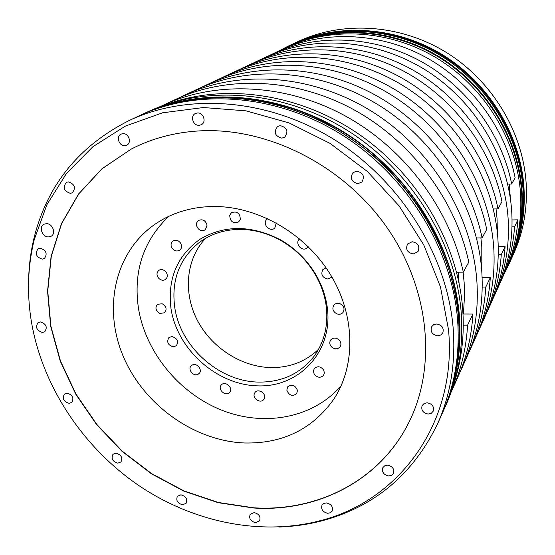 <?xml version="1.0" encoding="UTF-8"?>
<svg xmlns="http://www.w3.org/2000/svg" width="555" height="555" viewBox="0 0 555 555"><rect width="100%" height="100%" fill="white"/><g stroke="black" fill="none" stroke-linecap="round" stroke-linejoin="round"><path stroke-width="0.83" d="M210.879 206.529C255.369 205.163 303.724 231.948 329.58 273.192C355.45 314.456 356.248 365.322 333.617 399.447C312.25 429.327 282.516 443.833 244.422 442.98C193.855 440.878 143.738 404.734 123.272 356.414C102.717 308.178 114.712 251.935 155.261 224.053C171.335 213.148 189.872 207.306 210.879 206.529M131.077 149.156L102.044 168.775L78.678 194L61.633 223.623L51.289 256.382L47.744 291.014L50.9 326.264L60.453 360.965L75.945 394.022L96.792 424.415L122.301 451.236L151.675 473.651L184.024 490.939L218.358 502.483L253.614 507.79C317.522 511.994 380.099 480.526 408.91 422.376M253.469 507.998C317.439 512.21 380.064 480.692 408.862 422.48C437.076 366.397 429.771 288.191 386.322 226.572C342.879 164.988 267.593 127.255 199.96 130.869C174.783 132.277 151.792 138.389 130.98 149.205L101.919 168.817L78.526 194.042L61.459 223.665L51.095 256.438L47.543 291.084L50.685 326.354L60.231 361.076L75.73 394.147L96.584 424.561L122.1 451.402L151.487 473.831L183.851 491.133L218.198 502.684L253.469 507.998M448.551 329.975L440.497 287.032L423.819 245.026L399.094 205.891L367.375 171.488L330.128 143.426L289.093 122.946L246.205 110.875L203.421 107.531L162.573 112.797L125.312 126.124L92.976 146.652L66.593 173.264L46.877 204.719L34.223 239.691C27.306 268.197 26.689 297.348 32.384 327.131C44.684 389.7 84.339 448.121 138.403 485.257C192.654 522.005 260.233 536.352 320.006 520.736C398.414 501.227 457.237 423.569 448.551 329.975M69.042 403.339L71.81 402.403C74.134 397.99 72.58 394.91 67.148 393.141L64.429 394.05C62.056 398.448 63.589 401.549 69.042 403.339M117.813 463.161L120.955 461.989C122.884 457.708 121.254 454.767 116.05 453.164L112.949 454.309C110.972 458.583 112.589 461.531 117.813 463.161M182.546 504.779L186.105 503.316C187.708 499.112 185.987 496.281 180.944 494.824L177.427 496.253C175.782 500.457 177.489 503.295 182.546 504.779M255.55 522.664L259.553 520.84C260.878 516.656 259.067 513.902 254.121 512.577L250.166 514.353C248.786 518.543 250.582 521.312 255.55 522.664M327.686 513.285L330.322 512.778L332.126 511.065C333.243 506.833 331.342 504.12 326.416 502.92L323.822 503.42L322.025 505.085C320.852 509.317 322.739 512.05 327.686 513.285M388.687 475.968L391.594 475.344L393.516 473.353C394.515 469.01 392.524 466.29 387.556 465.194L384.691 465.812L382.777 467.74C381.708 472.097 383.678 474.837 388.687 475.968M428.176 414.058L431.249 413.329L433.268 411.151C434.294 406.607 432.241 403.818 427.121 402.784L424.103 403.499L422.084 405.601C420.981 410.166 423.014 412.989 428.176 414.058M437.666 335.789L440.705 335.026L442.793 332.875C444.09 328.005 442.037 325.043 436.618 323.988L433.649 324.731L431.575 326.791C430.174 331.696 432.199 334.693 437.666 335.789M413.295 253.968L418.04 251.519C420.017 246.219 418.061 242.951 412.157 241.73L407.523 244.054C405.407 249.375 407.328 252.685 413.295 253.968M358.017 183.65L361.895 182.005C364.933 176.358 363.206 172.737 356.705 171.134L352.959 172.667C349.768 178.315 351.454 181.978 358.017 183.65M281.829 138.167L284.701 137.203C288.683 131.521 287.212 127.657 280.296 125.617L277.555 126.498C273.428 132.166 274.857 136.051 281.829 138.167M199.176 125.305L201.375 124.688C206.724 122.149 203.428 112.311 197.42 112.956L195.346 113.518C189.872 115.988 193.126 125.943 199.176 125.305M124.833 145.611L126.776 145.105C132 142.808 128.718 133.04 122.912 133.651L121.073 134.116C115.759 136.35 118.999 146.201 124.833 145.611M70.325 193.355L72.296 192.835C76.104 187.812 74.772 184.156 68.307 181.88L66.42 182.373C62.535 187.375 63.839 191.038 70.325 193.355M42.236 259.143L44.393 258.526C47.681 253.739 46.28 250.284 40.196 248.168L38.101 248.751C34.75 253.524 36.13 256.986 42.236 259.143M42.409 332.452L44.844 331.696C47.626 327.117 46.148 323.856 40.411 321.921L38.031 322.642C35.194 327.214 36.658 330.482 42.409 332.452M48.66 236.916L51.143 236.229C56.45 233.502 52.427 223.166 46.225 223.658L43.838 224.303C38.434 226.967 42.43 237.38 48.66 236.916M28.603 280.906C28.86 265.873 30.775 251.158 34.334 236.777C47.695 184.426 79.351 145.653 129.301 120.449C188.617 92.595 268.849 98.561 335.13 140.124C401.314 181.769 447.15 255.862 453.13 327.748C455.801 362.582 450.632 394.556 437.638 423.673C413.274 474.039 375.034 506.34 322.92 520.569C308.594 524.371 293.921 526.529 278.887 527.042M461.156 311.882C463.668 345.668 458.596 376.755 445.936 405.136L444.083 409.271C456.82 380.723 461.913 349.442 459.367 315.413C453.65 245.199 409.104 173.063 344.648 132.576C280.081 92.179 201.749 86.462 143.592 113.761L147.699 111.846C205.517 84.707 283.307 90.347 347.375 130.411C411.338 170.565 455.516 242.147 461.156 311.882M278.645 51.088L288.6 45.954C333.95 24.732 392.558 28.173 439.761 57.089C486.881 86.115 518.675 138.646 522.082 191.426C523.559 217.012 519.355 240.919 509.455 263.146L504.488 273.192M511.467 258.665C521.263 236.645 525.439 212.974 523.982 187.652C520.639 135.42 489.226 83.486 442.64 54.806C395.965 26.231 337.974 22.852 293.047 43.873L298.125 41.5C342.567 20.708 399.85 24.018 445.922 52.198C491.903 80.489 522.886 131.743 526.161 183.351C527.583 208.368 523.448 231.768 513.757 253.552L511.21 259.227M205.135 85.546C254.468 62.438 318.695 64.623 373.605 94.114C428.391 123.772 469.884 179.161 482.087 237.88L486.721 229.437C474.844 171.925 434.322 117.771 380.723 88.814C327.006 60.023 264.069 57.942 215.59 80.648L200.737 87.697M490.294 277.611C488.969 298.694 484.203 318.403 475.989 336.732L471.264 347.263C479.624 328.609 484.466 308.531 485.791 287.039L490.294 277.611L482.129 277.673M469.197 351.703L471.264 347.263M241.099 68.688C287.448 46.988 347.222 48.812 398.039 75.917C448.738 103.181 486.915 154.311 498.015 208.874L501.977 201.659C491.154 148.136 453.789 98.069 404.109 71.394C354.319 44.879 295.662 43.137 250.076 64.484L237.325 70.52M505.112 246.58C503.808 266.282 499.299 284.743 491.577 301.982L487.519 311.022C495.372 293.505 499.951 274.711 501.262 254.648L505.112 246.58L498.258 246.691M485.757 314.824L487.519 311.022M162.92 105.339C215.618 80.635 285.006 83.292 344.717 115.627C404.311 148.13 449.737 208.569 463.286 272.116L468.781 262.099C455.634 199.96 411.366 140.998 353.174 109.335C294.865 77.825 226.974 75.314 175.248 99.56L160.811 106.345M472.902 314.033C471.57 336.705 466.526 357.822 457.757 377.386L452.186 389.804C461.122 369.873 466.249 348.332 467.574 325.181L472.902 314.033L463.016 314.005M451.215 391.934L452.186 389.804M272.103 54.154C315.795 33.709 371.69 35.249 418.976 60.322C466.158 85.553 501.519 133.027 511.682 183.982L515.109 177.746C505.168 127.699 470.515 81.141 424.221 56.416C377.816 31.85 322.906 30.372 279.893 50.505L268.835 55.736M517.898 219.822C516.615 238.303 512.334 255.675 505.057 271.929L501.533 279.782C508.928 263.264 513.271 245.608 514.561 226.808L517.898 219.822L512.05 219.953M500.006 283.078L501.533 279.782M507.839 265.72L508.9 263.354C518.821 241.134 523.032 217.227 521.547 191.635C518.141 138.93 486.374 86.49 439.324 57.533C392.177 28.68 333.652 25.28 288.406 46.516L286.054 47.619C331.529 26.279 390.373 29.706 437.798 58.74C485.132 87.877 517.1 140.637 520.541 193.626C522.04 219.357 517.808 243.388 507.839 265.72L506.417 268.8M168.623 103.639C226.44 83.236 299.672 93.684 358.641 134.019C417.485 174.485 457.251 242.077 462.606 307.886C464.674 334.818 461.739 360.216 453.796 384.074M253.649 62.861L257.159 61.161C305.319 38.552 368.152 42.381 419.011 73.655C469.787 105.027 504.231 161.658 508.089 218.184C509.774 245.629 505.341 271.187 494.776 294.844L493.138 298.382M257.159 61.161L265.505 57.248C312.902 35 374.583 38.718 424.45 69.333C474.234 100.06 507.957 155.573 511.689 211.08C513.326 238.033 508.942 263.146 498.55 286.429L494.776 294.844M219.738 78.775L223.811 76.798C274.982 52.753 342.373 57.082 397.213 90.965C451.957 124.944 489.309 186.057 493.673 246.621C495.594 276.022 490.939 303.301 479.707 328.449L477.8 332.549M223.811 76.798L233.482 72.261C283.792 48.632 349.865 52.815 403.547 85.935C457.14 119.152 493.645 178.967 497.856 238.366C499.708 267.205 495.115 293.983 484.078 318.702L479.707 328.449M180.132 97.368L184.912 95.03C239.469 69.382 312.125 74.328 371.614 111.291C431.006 148.345 471.785 214.723 476.78 279.935C478.993 311.591 474.109 340.832 462.121 367.646L459.873 372.46M184.912 95.03L196.241 89.723C249.826 64.533 320.957 69.292 379.086 105.353C437.125 141.511 476.898 206.356 481.705 270.216C483.835 301.219 479.014 329.892 467.241 356.234L462.121 367.646M482.087 237.88L476.516 237.984M485.791 287.039L482.239 287.053M476.814 237.977L476.953 239.781M481.823 271.846L481.796 246.808L480.887 237.908M283.001 49.09L286.054 47.619M510.468 199.266L509.212 184.066M514.561 226.808L512.001 226.856M511.682 183.982L507.665 184.114M496.073 208.923L497.037 218.441L497.405 233.107M501.262 254.648L498.265 254.689M498.015 208.874L493.319 208.999M467.574 325.181L463.279 325.161M463.286 272.116L456.571 272.172M459.075 283.078L458.18 272.158M463.467 314.012L464.542 294.726L464.133 282.481L463.141 272.116M229.59 392.371L229.631 392.329C233.745 387.98 225.08 380.328 221.313 384.976L221.292 384.997C217.123 389.333 225.795 397.047 229.59 392.371M341.124 385.781C313.124 418.123 264.478 427.045 221.965 410.27C179.411 393.433 145.833 352.723 138.493 308.559C133.103 271.603 143.204 240.856 168.803 216.318M165.189 271.118C162.92 269.341 160.742 269.126 158.661 270.486C156.316 272.991 156.475 275.731 159.139 278.714C161.436 280.511 163.628 280.705 165.723 279.297C168.012 276.792 167.839 274.066 165.189 271.118M180.805 243.437C178.53 240.218 175.886 239.413 172.869 241.03C170.885 242.778 170.538 245.026 171.828 247.759C174.124 250.999 176.795 251.783 179.82 250.111C181.742 248.362 182.075 246.136 180.805 243.437M207.098 225.094C205.433 220.3 202.506 218.788 198.315 220.571L196.754 222.631L196.477 225.344C198.177 230.172 201.125 231.657 205.329 229.805L207.098 225.094M240.322 219.343C239.989 213.092 237.02 210.872 231.414 212.697L229.714 215.305C230.089 221.611 233.086 223.797 238.699 221.875L240.322 219.343M267.739 218.628L266.449 219.718C262.161 224.428 270.243 232.476 274.794 228.022L276.307 222.95M299.617 238.886L299.325 239.15C294.913 243.028 300.97 251.276 306.221 248.557L308.296 246.767M326.09 267.905L322.885 269.529C320.561 274.454 322.247 277.625 327.929 279.047L331.945 277.105M336.878 313.846C339.424 314.699 341.498 314.206 343.101 312.368C344.953 308.788 343.927 305.895 340.014 303.696C337.509 302.863 335.456 303.335 333.853 305.104C331.925 308.698 332.931 311.612 336.878 313.846M331.869 347.222C334.991 349.463 337.717 349.345 340.048 346.875C341.491 344.405 341.082 342.005 338.821 339.681C335.733 337.461 333.021 337.558 330.69 339.958C329.184 342.442 329.58 344.863 331.869 347.222M314.123 373.938C317.183 377.782 320.332 378.26 323.558 375.374L324.384 372.849L323.69 370.088C320.665 366.265 317.536 365.759 314.296 368.575L313.429 371.135L314.123 373.938M286.81 390.172C289.079 395.514 292.367 396.686 296.668 393.696L297.466 390.429C295.232 385.114 291.958 383.914 287.65 386.835L286.81 390.172M254.266 393.911C252.553 398.879 260.746 403.728 263.729 399.496L264.451 398.081C266.185 393.148 258.047 388.271 255.036 392.434L254.266 393.911M192.488 364.919L191.204 365.794C187.458 369.2 193.175 376.672 197.795 374.417L199.141 373.494C202.818 370.06 197.074 362.651 192.488 364.919M171.8 336.545L168.845 337.627C166.451 342.137 167.971 345.203 173.417 346.833L176.434 345.709C178.766 341.2 177.218 338.148 171.8 336.545M170.989 308.594C167.395 279.026 177.017 255.931 199.855 239.316C224.602 224.74 251.568 224.955 280.754 239.968C295.315 248.404 306.929 259.823 315.601 274.239C322.067 285.249 326.014 296.758 327.45 308.767C332.618 352.05 299.013 387.307 257.978 385.885C216.991 385.073 177.218 349.643 170.989 308.594M162.171 303.751L157.384 304.327C154.887 307.754 155.698 310.779 159.826 313.402L164.668 312.784C167.117 309.357 166.285 306.346 162.171 303.751M238.317 229.409C253.059 229.173 267.344 232.933 281.156 240.676C295.246 248.841 306.492 259.9 314.886 273.851C321.144 284.507 324.966 295.649 326.361 307.283C328.276 326.257 324.051 342.761 313.693 356.782C300.054 373.792 281.843 382.228 259.06 382.097C219.405 381.868 180.208 346.965 174.721 307.179C171.259 280.795 179.105 259.49 198.26 243.256C209.582 234.508 222.937 229.895 238.317 229.409M205.662 238.268C186.036 258.894 182.997 292.381 197.171 319.964C211.344 347.569 241.286 367.008 271.006 367.583C289.738 367.729 305.59 361.631 318.556 349.296M437.638 423.673L442.182 413.531C454.989 384.809 460.109 353.32 457.528 319.056C451.735 248.349 406.808 175.63 341.838 134.803C276.765 94.059 197.871 88.273 139.367 115.738L129.301 120.449M509.455 263.146L510.461 260.912C520.306 238.782 524.496 214.993 523.032 189.539C519.653 137.036 488.053 84.804 441.197 55.951C394.258 27.202 335.955 23.796 290.82 44.92L288.6 45.954M166.34 105.297C225.011 87.073 297.945 99.511 356.289 140.824C414.509 182.276 453.601 249.868 459.027 315.517C460.983 340.381 458.701 364.004 452.172 386.384M142.538 114.261L143.592 113.761L142.538 114.261M320.027 34.597C364.392 23.733 415.681 34.25 455.405 63.79C495.011 93.49 520.666 140.609 523.747 187.715C524.676 202.728 523.525 217.331 520.292 231.539M510.718 260.337L511.044 259.608C520.812 237.582 524.968 213.911 523.511 188.596C520.153 136.259 488.684 84.207 442.016 55.431C395.257 26.758 337.149 23.31 292.117 44.31C337.378 23.22 395.5 26.737 442.168 55.347C488.754 84.069 520.174 135.975 523.552 188.353M291.389 44.65L292.117 44.31M442.661 412.448L443.202 411.241C455.926 382.652 461.011 351.308 458.451 317.231C452.7 246.795 408.001 174.402 343.33 133.734C278.554 93.157 199.973 87.357 141.636 114.677C159.708 106.581 179.022 101.204 199.571 98.54C216.415 96.875 236.437 97.576 259.636 100.628C281.836 105.353 303.557 112.72 324.786 122.724C345.488 134.157 364.802 147.817 382.742 163.718C399.656 180.722 414.439 199.259 427.1 219.336C444.486 250.61 454.968 283.001 458.562 316.523M140.436 115.246L141.636 114.677M34.223 239.691L34.334 236.777M320.006 520.736L322.92 520.569M457.528 319.028C451.728 248.314 406.808 175.616 341.852 134.796C276.792 94.059 197.892 88.266 139.367 115.738M457.528 319.042C460.109 353.306 454.996 384.802 442.182 413.531M510.461 260.912C520.312 238.782 524.503 214.986 523.032 189.532C519.66 137.023 488.053 84.797 441.204 55.944C394.272 27.202 335.969 23.789 290.82 44.92M523.559 188.409C525.023 213.744 520.847 237.478 511.044 259.608M458.583 316.766C461.149 350.871 456.023 382.36 443.202 411.241M281.156 240.676L280.754 239.968M314.886 273.851L315.601 274.239"/></g></svg>
